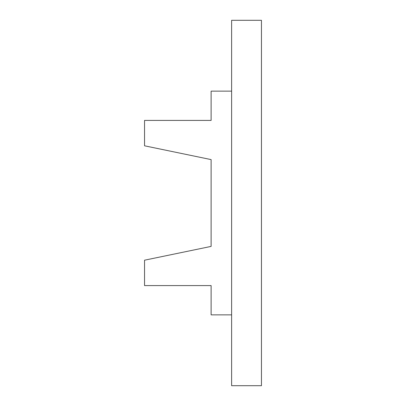 <?xml version="1.0" encoding="UTF-8"?>
<svg xmlns="http://www.w3.org/2000/svg" width="406" height="406" viewBox="0 0 406 406"><rect width="100%" height="100%" fill="white"/><g stroke="black" fill="none" stroke-linecap="round" stroke-linejoin="round"><path stroke-width="0.61" d="M231.623 91.142L211.115 91.142L211.115 120.415L144.551 120.415L144.551 145.805L211.115 159.599L211.115 246.401L211.115 159.599L211.115 246.401L144.551 260.195L144.551 285.585L211.115 285.585L211.115 314.858L231.623 314.858M231.623 385.7L231.623 20.3L261.449 20.3L261.449 385.7L231.623 385.7"/></g></svg>
